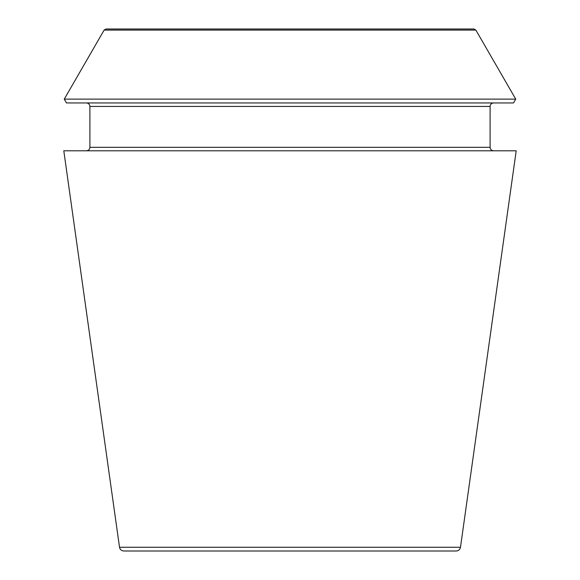 <?xml version="1.0" encoding="UTF-8"?>
<svg xmlns="http://www.w3.org/2000/svg" width="580" height="580" viewBox="0 0 580 580"><rect width="100%" height="100%" fill="white"/><g stroke="black" fill="none" stroke-linecap="round" stroke-linejoin="round"><path stroke-width="0.87" d="M460.484 547.259C459.976 549.572 458.541 550.819 456.177 551L123.823 551C121.438 550.797 120.002 549.55 119.516 547.259L63.8 150.8L516.2 150.8L460.484 547.259L119.516 547.259M475.875 30.087L473.99 29L106.01 29L104.124 30.087L64.264 99.129L515.736 99.129L475.875 30.087L104.124 30.087M515.736 99.129L513.525 102.95L66.475 102.95L64.264 99.129M493.58 150.8C491.463 150.597 490.303 149.437 490.1 147.32L490.1 106.43C490.303 104.313 491.463 103.153 493.58 102.95M490.1 147.32L89.9 147.32C89.711 149.415 88.552 150.575 86.42 150.8M490.1 106.43L89.9 106.43C89.697 104.313 88.537 103.153 86.42 102.95M89.9 147.32L89.9 106.43"/></g></svg>
